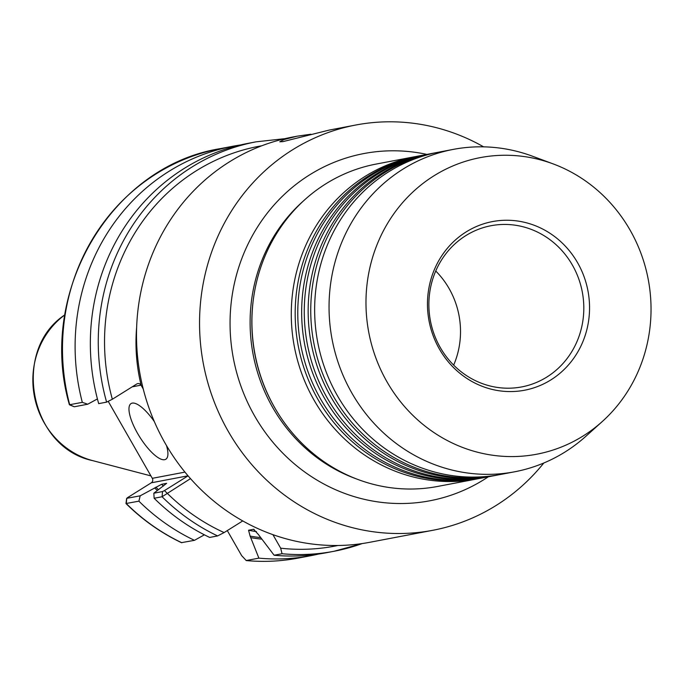 <?xml version="1.0" encoding="UTF-8"?>
<svg xmlns="http://www.w3.org/2000/svg" width="685" height="685" viewBox="0 0 685 685"><rect width="100%" height="100%" fill="white"/><g stroke="black" fill="none" stroke-linecap="round" stroke-linejoin="round"><path stroke-width="1.03" d="M498.312 474.885A164.092 154.587 -100.8 0 1 496.368 475.262A164.092 154.587 -100.8 0 1 321.505 370.662A164.092 154.587 -100.8 0 1 384.67 172.62A164.092 154.587 -100.8 0 1 434.992 152.866A164.092 154.587 -100.8 0 1 436.944 152.515M491.821 476.118A164.092 154.587 -100.8 0 1 489.878 476.503A164.092 154.587 -100.8 0 1 315.023 371.895A164.092 154.587 -100.8 0 1 378.188 173.862A164.092 154.587 -100.8 0 1 428.502 154.108A164.092 154.587 -100.8 0 1 430.454 153.748M485.331 477.351A164.092 154.587 -100.8 0 1 483.387 477.736A164.092 154.587 -100.8 0 1 308.533 373.137A164.092 154.587 -100.8 0 1 371.698 175.095A164.092 154.587 -100.8 0 1 422.011 155.341A164.092 154.587 -100.8 0 1 423.964 154.981M478.849 478.584A164.092 154.587 -100.8 0 1 476.897 478.969A164.092 154.587 -100.8 0 1 302.042 374.37A164.092 154.587 -100.8 0 1 365.208 176.328A164.092 154.587 -100.8 0 1 415.53 156.574A164.092 154.587 -100.8 0 1 417.473 156.214M543.813 463A206.262 194.317 -100.8 0 1 496.12 505.453A206.262 194.317 -100.8 0 1 432.869 530.284A206.262 194.317 -100.8 0 1 213.069 398.798A206.262 194.317 -100.8 0 1 292.469 149.861A206.262 194.317 -100.8 0 1 355.72 125.03L329.211 130.081L282.845 141.649L279.763 141.795L283.958 139.569L297.025 136.204L310.896 134.217M602.218 421.583L585.829 436.319A164.092 154.587 -100.8 0 1 564.979 452.031A164.092 154.587 -100.8 0 1 514.658 471.785A164.092 154.587 -100.8 0 1 339.803 367.177A164.092 154.587 -100.8 0 1 402.968 169.144A164.092 154.587 -100.8 0 1 453.282 149.39A164.092 154.587 -100.8 0 1 532.51 156.223L553.163 163.903A150.965 142.215 -100.8 0 1 648.215 279.317A150.965 142.215 -100.8 0 1 602.218 421.583A150.965 142.215 -100.8 0 1 583.029 436.045A150.965 142.215 -100.8 0 1 387.008 381.853A150.965 142.215 -100.8 0 1 433.982 175.788A150.965 142.215 -100.8 0 1 553.163 163.903M514.658 471.785L500.264 474.525A164.092 154.587 -100.8 0 1 325.401 369.926A164.092 154.587 -100.8 0 1 388.566 171.884A164.092 154.587 -100.8 0 1 438.888 152.13L453.282 149.39M466.134 231.924A85.839 80.864 -100.8 0 1 577.592 262.732A85.839 80.864 -100.8 0 1 550.877 379.901A85.839 80.864 -100.8 0 1 439.428 349.093A85.839 80.864 -100.8 0 1 466.134 231.924M465.843 235.606A82.046 77.294 -100.8 0 1 490.999 225.725A82.046 77.294 -100.8 0 1 578.431 278.024A82.046 77.294 -100.8 0 1 546.844 377.05A82.046 77.294 -100.8 0 1 521.687 386.922A82.046 77.294 -100.8 0 1 434.256 334.623A82.046 77.294 -100.8 0 1 465.843 235.606M435.737 271.003A82.046 77.294 -100.8 0 1 453.658 365.114M496.368 475.262L493.774 475.758A164.092 154.587 -100.8 0 1 318.91 371.159A164.092 154.587 -100.8 0 1 382.076 173.117A164.092 154.587 -100.8 0 1 432.398 153.363L434.992 152.866M489.878 476.503L487.283 476.991A164.092 154.587 -100.8 0 1 312.42 372.392A164.092 154.587 -100.8 0 1 375.585 174.35A164.092 154.587 -100.8 0 1 425.907 154.596L428.502 154.108M483.387 477.736L480.793 478.233A164.092 154.587 -100.8 0 1 305.938 373.625A164.092 154.587 -100.8 0 1 369.104 175.583A164.092 154.587 -100.8 0 1 419.417 155.838L422.011 155.341M154.331 421.575A32.82 10.335 -122 0 0 131.049 403.576A32.82 10.335 -122 0 0 137.625 433.468A32.82 10.335 -122 0 0 165.839 459.233A32.82 10.335 -122 0 0 166.472 445.524M476.897 478.969L437.535 486.461A164.092 154.587 -100.8 0 1 262.672 381.862A164.092 154.587 -100.8 0 1 325.837 183.82A164.092 154.587 -100.8 0 1 376.159 164.066L415.53 156.574M143.242 388.969L141.161 385.39A170.163 160.307 -100.8 0 1 136.666 326.959M106.612 402.129L98.691 403.636A208.394 196.321 -100.8 0 1 184.222 168.433A208.394 196.321 -100.8 0 1 248.124 143.345L256.044 141.838A208.394 196.321 -100.8 0 0 106.612 402.129L112.34 399.252L136.769 383.985A3.279 3.091 -100.8 0 1 141.024 385.158L141.161 385.39M272.921 534.668L280.67 548.197L282.04 553.737L274.12 555.244L258.408 534.531L253.596 529.282L248.552 530.241L250.119 536.115L258.887 558.147L246.103 560.553C263.631 562.179 281.004 561.357 298.223 558.087A208.394 196.321 -100.8 0 1 246.266 560.553L241.651 555.629L227.3 530.575M253.827 529.291L253.596 529.282A183.785 173.134 -100.8 0 0 254.092 529.377M432.869 530.284L369.823 542.28A206.262 194.317 -100.8 0 1 150.024 410.803A206.262 194.317 -100.8 0 1 229.424 161.865A206.262 194.317 -100.8 0 1 292.675 137.034L297.025 136.204M355.72 125.03A206.262 194.317 -100.8 0 1 483.627 146.847M261.636 539.138A190.13 179.11 -100.8 0 1 251.027 537.699M190.498 478.627L162.071 496.753L154.142 498.26L153.825 493.217L166.635 483.336L161.6 484.295L140.177 495.82L138.909 501.163L125.98 503.526L126.665 498.346L140.177 495.82M154.142 498.26A208.394 196.321 -100.8 0 0 209.687 537.434L217.607 535.927L224.115 532.57L242.738 520.925M282.04 553.737A208.394 196.321 -100.8 0 0 333.997 551.279L362.168 543.573A208.394 196.321 -100.8 0 1 333.997 551.279L326.069 552.786A208.394 196.321 -100.8 0 1 274.12 555.244M157.362 490.554A190.13 179.11 -100.8 0 1 154.647 487.934M181.585 542.623L194.454 540.337A208.394 196.321 -100.8 0 1 138.909 501.163M194.454 540.337L204.387 534.822M318.422 554.079A208.394 196.321 -100.8 0 1 310.836 555.689A208.394 196.321 -100.8 0 1 258.887 558.147M82.32 402.352L87.714 404.218L74.305 406.77L69.699 404.749A208.394 196.321 -100.8 0 1 220.27 148.645C111.201 166.035 36.793 292.623 69.408 404.758L82.32 402.352A208.394 196.321 -100.8 0 1 232.891 146.248A208.394 196.321 -100.8 0 1 240.538 144.955M87.714 404.218L97.416 398.935M153.825 493.217L162.542 491.556L164.451 490.597L188.067 475.835M108.299 401.478L152.31 478.327A3.279 3.091 -100.8 0 1 151.291 482.805L127.598 497.61L126.768 498.372L126.288 503.561A208.394 196.321 -100.8 0 0 181.833 542.743M164.451 490.597L167.157 493.217A203.479 191.689 -100.8 0 0 224.115 532.57M488.302 476.803A176.721 166.481 -100.8 0 1 484.149 479.491A176.721 166.481 -100.8 0 1 254.683 416.06A176.721 166.481 -100.8 0 1 309.671 174.829A176.721 166.481 -100.8 0 1 426.926 154.408M275.301 408.705A162.122 152.729 -100.8 0 1 253.844 295.997M303.635 200.765A162.122 152.729 79.2 0 0 253.142 354.53A162.122 152.729 79.2 0 0 356.602 478.978M64.947 314.792C11.063 350.112 29.618 447.588 92.715 460.637A81.369 76.651 -100.8 0 1 34.378 396.213A81.369 76.651 -100.8 0 1 64.887 314.835M256.447 531.611A183.785 173.134 -100.8 0 1 248.552 530.241M260.437 537.588A188.709 177.775 -100.8 0 1 250.119 536.115M337.851 545.5A203.479 191.689 -100.8 0 1 280.67 548.197M217.607 535.927A208.394 196.321 -100.8 0 1 162.071 496.753L162.542 491.556M163.432 486.042A183.785 173.134 -100.8 0 1 161.6 484.295M158.475 489.715A188.709 177.775 -100.8 0 1 155.838 487.189M112.34 399.252A203.479 191.689 -100.8 0 1 261.756 145.785M188.041 475.81L151.291 482.805M141.024 385.158L132.188 386.845M152.31 478.327L184.959 472.111M92.715 460.637L150.923 475.904M310.836 555.689L298.223 558.087M125.98 503.526C142.489 519.864 161.035 532.93 181.611 542.743M285.08 138.644L256.044 141.838M232.891 146.248L220.27 148.645M74.22 406.77L69.425 404.775"/></g></svg>
